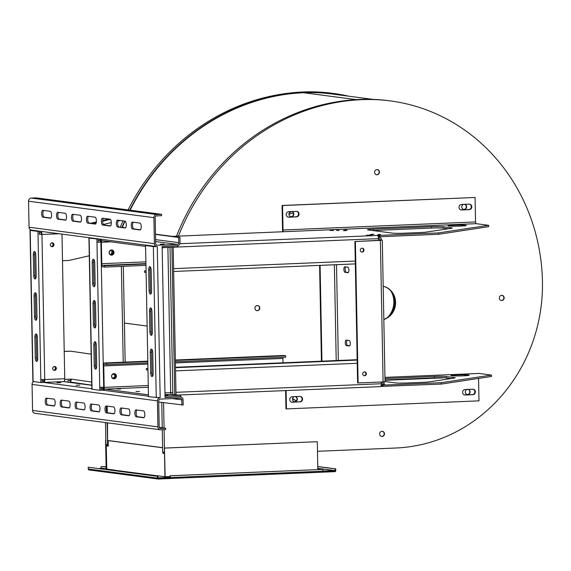 <?xml version="1.0" encoding="UTF-8"?>
<svg xmlns="http://www.w3.org/2000/svg" width="571" height="571" viewBox="0 0 571 571"><rect width="100%" height="100%" fill="white"/><g stroke="black" fill="none" stroke-linecap="round" stroke-linejoin="round"><path stroke-width="0.86" d="M178.438 236.116A218.957 203.861 -82.5 0 1 362 99.654A189.7 176.625 -82.5 0 1 390.314 100.91A189.7 176.625 -82.5 0 1 542.45 281.61A160.444 149.388 -82.5 0 1 395.746 448.014L317.483 451.297M317.833 469.583L317.298 441.711L164.448 448.064L164.091 429.649M164.063 428.007L163.577 402.669M379.644 433.981A2.591 2.412 -82.5 0 1 382.399 431.312A2.591 2.412 -82.5 0 1 384.454 434.196A2.591 2.412 -82.5 0 1 379.644 433.981M254.944 308.24A2.591 2.412 -82.5 0 1 257.692 305.564A2.591 2.412 -82.5 0 1 259.748 308.454A2.591 2.412 -82.5 0 1 254.944 308.24M374.619 172.285A2.591 2.412 -82.5 0 1 377.374 169.608A2.591 2.412 -82.5 0 1 379.43 172.492A2.591 2.412 -82.5 0 1 374.619 172.285M499.325 298.026A2.591 2.412 -82.5 0 1 502.08 295.357A2.591 2.412 -82.5 0 1 504.136 298.24A2.591 2.412 -82.5 0 1 499.325 298.026M295.364 396.609A2.591 2.412 -82.5 0 1 297.305 399.536A2.591 2.412 -82.5 0 1 292.509 399.265A2.591 2.412 -82.5 0 1 294.386 396.652M291.817 211.563A2.591 2.412 -82.5 0 1 293.758 214.489A2.591 2.412 -82.5 0 1 288.955 214.218A2.591 2.412 -82.5 0 1 290.825 211.605M464.623 204.339A2.591 2.412 -82.5 0 1 466.557 207.273A2.591 2.412 -82.5 0 1 461.761 206.995A2.591 2.412 -82.5 0 1 463.631 204.382M468.17 389.393A2.591 2.412 -82.5 0 1 470.111 392.313A2.591 2.412 -82.5 0 1 465.308 392.049A2.591 2.412 -82.5 0 1 467.185 389.429M383.191 286.221A17.209 16.024 -82.5 0 1 395.589 302.359A17.209 16.024 -82.5 0 1 383.826 319.51M164.484 452.182L162.699 451.947L162.271 429.727M162.235 427.765L161.75 402.427M382.235 431.291A2.591 2.412 -82.5 0 1 381.556 436.422M257.528 305.549A2.591 2.412 -82.5 0 1 256.857 310.681M377.21 169.594A2.591 2.412 -82.5 0 1 376.532 174.726M501.909 295.335A2.591 2.412 -82.5 0 1 501.238 300.467M295.243 396.617A2.591 2.412 -82.5 0 1 294.422 401.706M291.695 211.57A2.591 2.412 -82.5 0 1 290.867 216.659M464.501 204.347A2.591 2.412 -82.5 0 1 463.673 209.436M468.049 389.393A2.591 2.412 -82.5 0 1 467.228 394.49M383.191 286.257A17.209 16.024 -82.5 0 1 395.253 302.316A17.209 16.024 -82.5 0 1 383.826 319.36M284.615 94.508A218.222 203.176 -82.5 0 1 303.743 92.745A188.965 175.939 -82.5 0 1 331.951 93.994L372.999 99.383M342.828 95.421A189.336 176.282 97.5 0 0 332.657 93.715M108.283 446.03L107.134 445.88L107.112 444.652M107.505 422.84L107.584 444.716L105.921 444.495L105.499 422.576M107.584 444.716L107.162 422.79M106.963 412.262L106.848 406.295M106.777 444.609L106.806 445.837L106.292 445.858L106.734 469.105M111.352 254.188A218.957 203.861 -82.5 0 1 112.13 251.347M120.345 227.151A218.957 203.861 -82.5 0 1 122.979 220.863M128.097 209.928A218.957 203.861 -82.5 0 1 303.394 91.967A189.7 176.625 -82.5 0 1 331.715 93.223L333.371 93.437A189.7 176.625 -82.5 0 1 348.667 96.185M164.448 448.064L165.155 476.764L157.004 475.693L154.234 475.814M317.298 441.711L164.605 448.092M164.505 453.41L162.899 453.288L162.878 451.968M164.505 453.495L162.899 453.288M162.621 447.678L108.69 440.598L108.176 440.619L108.283 446.122L106.292 445.858M163.413 453.267L163.392 452.039M106.349 469.055L105.842 440.341M164.405 448.064L164.955 476.742M176.489 236.194A218.957 203.861 -82.5 0 1 360.173 99.418A189.7 176.625 -82.5 0 1 388.487 100.674L390.314 100.91M344.156 95.593A189.336 176.282 97.5 0 0 333.321 93.801A189.336 176.282 97.5 0 0 305.064 92.552A218.586 203.519 97.5 0 0 130.117 210.192M124.978 221.127A3.44 1.242 87.6 0 1 126.291 224.617A3.44 1.242 87.6 0 1 125.192 228A3.44 1.242 87.6 0 1 125.113 228L117.64 227.015A3.44 1.242 87.6 0 1 116.334 223.525A3.44 1.242 87.6 0 1 117.433 220.142A3.44 1.242 87.6 0 1 117.512 220.149L124.978 221.127A218.586 203.519 97.5 0 0 122.351 227.415M107.184 406.109L107.312 412.676M129.76 210.142A218.957 203.861 -82.5 0 1 305.057 92.188A189.7 176.625 -82.5 0 1 333.371 93.437M122.001 227.365A218.957 203.861 -82.5 0 1 124.635 221.084M162.621 447.764L108.176 440.619M106.149 469.034L105.599 440.348M62.489 260.711L69.098 260.433L89.276 255.765M109.996 250.969L111.374 250.655M64.23 351.472L70.84 351.194L64.23 351.379M70.84 351.194L91.16 354.17M69.848 381.949L91.76 385.161L69.848 381.949A3.026 1.106 -81.7 0 0 71.375 379.101L64.737 379.372M157.989 477.884L170.065 477.385M170.051 476.585L165.155 476.764M89.169 469.947A0.964 0.899 -82.5 0 1 88.255 469.027L88.219 467.235L157.446 476.321L157.482 478.105A0.964 0.899 97.5 0 0 158.395 479.033L170.286 478.534L170.237 475.786L322.929 469.405L322.936 471.603L334.863 471.111A0.414 0.385 97.5 0 0 335.241 470.682L335.206 468.891L317.776 466.607M322.936 471.603L322.658 472.11L170.286 478.477L334.877 471.66A0.964 0.899 97.5 0 0 335.755 470.661L335.719 468.87L317.776 466.521M51.426 246.558A1.949 1.813 97.5 0 0 51.918 242.839M59.148 233.746L41.947 234.46L44.738 379.565L40.819 379.537L40.876 382.563L43.696 382.442A3.026 1.092 -92.4 0 0 43.767 382.449A3.026 1.092 -92.4 0 0 44.738 379.565L64.751 378.73L61.975 234.11M64.751 378.73A3.026 1.092 87.6 0 1 63.781 381.614A3.026 1.092 87.6 0 1 63.716 381.606L43.831 382.434M54.295 366.503A1.949 1.813 -82.5 0 1 53.795 370.222M158.031 478.262L158.024 477.884M158.188 478.434L170.244 477.984M322.95 471.546L334.499 471.061A0.414 0.385 97.5 0 0 334.542 471.054L334.527 470.511L321.616 468.812L317.826 468.969M88.219 467.235L157.96 476.3L157.996 478.084A0.414 0.385 97.5 0 0 158.388 478.484L170.279 477.984M322.986 472.153L322.972 471.603M114.286 470.568L114.279 470.097L106.149 468.998M40.976 231.355A3.026 1.092 -92.4 0 1 41.947 234.46L41.455 234.395A1.649 0.592 -92.4 0 0 40.819 232.668L39.285 232.732L39.256 231.362L32.768 230.277M158.717 402.027L183.177 405.017L183.07 399.793A3.026 2.819 97.5 0 0 180.193 396.888L165.048 397.523L162.15 246.372L177.288 245.744A3.026 2.819 97.5 0 0 180.058 242.604L179.958 237.379L155.49 234.167M52.125 242.818A1.949 1.813 97.5 0 0 51.911 246.693A1.949 1.813 97.5 0 0 53.967 244.995A1.949 1.813 97.5 0 0 52.125 242.818M54.502 366.482A1.949 1.813 97.5 0 0 54.288 370.365A1.949 1.813 97.5 0 0 56.336 368.666A1.949 1.813 97.5 0 0 54.502 366.482M44.238 379.694L42.104 379.786M42.104 379.601L42.161 382.506L42.133 381.135L43.674 381.071A1.649 0.592 -92.4 0 0 43.71 381.071A1.649 0.592 -92.4 0 0 44.238 379.579M108.925 219.021L102.701 220.463M96.356 221.933L90.639 223.254M67.956 381.706L68.156 380.343L70.047 380.586A1.649 0.6 -81.7 0 0 70.868 379.115M54.238 370.293A1.949 1.813 -82.5 0 1 54.038 370.308A1.949 1.813 97.5 0 0 54.538 366.482M169.93 477.941L170.037 475.764L322.929 469.405M322.965 470.989L334.527 470.511M321.03 469.455L317.833 469.476M111.552 470.211L114.279 470.097M106.106 466.493L101.01 466.707L101.038 468.413M106.135 468.206L98.633 468.513M106.106 466.528L101.203 466.728L101.238 468.406M51.661 246.643A1.949 1.813 97.5 0 0 52.168 242.811M40.798 231.334L40.819 232.668M40.57 231.305L39.256 231.362L39.313 234.381L41.455 234.395M161.536 214.311L156.654 214.518A3.026 2.819 97.5 0 0 153.892 217.658L154.391 243.674A3.026 2.819 97.5 0 0 156.818 246.558L31.476 230.113A3.026 2.819 -82.5 0 1 29.05 227.229L28.55 201.213A3.026 2.819 -82.5 0 1 31.312 198.073L36.194 197.866L161.536 214.311L161.557 215.688L156.682 215.888A1.649 1.535 97.5 0 0 155.176 217.601L155.676 243.617A1.649 1.535 97.5 0 0 157.246 245.202L177.267 244.367A1.649 1.535 97.5 0 0 178.773 242.654L178.673 237.436L155.498 234.395M179.879 243.724L438.435 232.918L438.464 234.288L379.951 236.737L379.922 235.359M280.953 231.833A3.026 1.092 87.6 0 1 281.018 231.826A3.026 1.092 87.6 0 1 281.089 231.826L283.659 231.719A1.649 0.592 87.6 0 1 283.023 229.992L282.559 205.539L475.079 197.487L475.55 221.948A1.649 0.592 -92.4 0 0 476.178 223.675L488.626 225.309L438.435 232.918M333.435 230.477L329.91 230.406L333.435 230.477M369.958 235.266L366.432 235.195L369.958 235.266M347.268 230.142L344.613 230.092L347.268 230.142M346.005 230.648L343.349 230.591L346.005 230.648M339.145 230.484L336.483 230.427L339.145 230.484M372.342 234.838L369.687 234.788L372.342 234.838M374.034 234.324L371.378 234.267L374.034 234.324M380.472 234.503L377.816 234.445L380.472 234.503M368.088 229.913A9.179 0.535 178.9 0 1 367.467 229.735A9.179 0.535 178.9 0 1 373.32 229.121L431.49 226.694A9.179 0.535 178.9 0 1 443.367 226.773L451.69 227.865A9.179 0.535 178.9 0 1 452.311 228.043A9.179 0.535 178.9 0 1 451.533 228.279L426.237 232.111A9.179 0.535 178.9 0 1 421.162 232.49L404.332 233.196A9.179 0.535 178.9 0 1 392.463 233.118L368.088 229.913M453.838 225.188A9.179 0.535 178.9 0 1 466.329 225.445A9.179 0.535 178.9 0 1 457.164 226.159A9.179 0.535 178.9 0 1 447.978 225.795A9.179 0.535 178.9 0 1 453.838 225.188M41.947 234.46L39.313 234.381M79.861 385.139L76.093 385.254L79.861 385.139M60.769 382.634L57 382.748L60.769 382.634M91.824 388.758L43.696 382.442L43.746 381.064M102.701 390.179A3.026 1.092 -92.4 0 0 103.672 387.295L99.754 387.274L99.811 390.293L102.637 390.179A3.026 1.092 -92.4 0 0 102.701 390.179L102.773 390.171M478.919 373.455A3.026 1.092 87.6 0 1 478.983 373.448A3.026 1.092 87.6 0 1 479.055 373.448L491.503 375.083L491.531 376.46L441.333 384.069L380.686 386.424M384.99 379.908L434.395 377.845A9.179 0.535 178.9 0 1 446.272 377.923L451.097 378.552M180.193 396.888L179.13 396.752L180.672 396.688L180.643 395.31L171.3 394.354A1.649 0.592 87.6 0 1 170.672 392.627L172.806 392.641L172.842 394.29M179.13 396.752L165.048 397.337M181.892 405.075L181.792 399.85A1.649 1.535 97.5 0 0 180.222 398.265L160.201 399.1A1.649 1.535 97.5 0 0 158.695 400.813L159.195 426.83A1.649 1.535 97.5 0 0 160.765 428.414L165.64 428.214L159.295 427.379M335.719 468.87L335.206 468.891M157.446 476.321L157.96 476.3M156.818 246.558A3.026 2.819 97.5 0 0 157.275 246.579L153.356 246.551L145.584 245.53L148.182 245.423M179.958 237.379L178.673 237.436M155.983 246.451L156.54 246.522M177.767 245.68L177.795 246.915L162.171 247.564M377.352 235.466A3.026 1.092 87.6 0 1 378.509 238.635L378.544 240.477M378.209 236.637L379.951 236.737M378.923 235.231L378.951 236.608M488.626 225.309L488.655 226.687L438.464 234.288M101.745 239.335A3.026 1.092 -92.4 0 0 100.889 242.197A3.026 1.092 -92.4 0 0 99.911 239.092M372.727 230.527A9.179 0.535 178.9 0 1 373.348 230.498L431.519 228.065A9.179 0.535 178.9 0 1 443.396 228.143L448.221 228.778M99.504 239.035L91.703 238.014M40.819 379.537L37.971 231.412L30.206 230.391L31.705 230.142M40.876 382.563L32.897 381.485L29.999 230.334M34.096 296.006L34.488 316.62A3.44 1.242 -92.4 0 0 35.88 320.224A3.44 1.242 -92.4 0 0 36.979 316.948L36.587 296.335A3.44 1.242 -92.4 0 0 35.195 292.73A3.44 1.242 -92.4 0 0 34.096 296.006L35.381 295.956L35.773 316.57A3.44 1.242 -92.4 0 0 36.501 319.696M34.888 337.233L35.281 357.839A3.44 1.242 -92.4 0 0 36.672 361.443A3.44 1.242 -92.4 0 0 37.772 358.167L37.379 337.561A3.44 1.242 -92.4 0 0 35.987 333.956A3.44 1.242 -92.4 0 0 34.888 337.233L36.173 337.175L36.565 357.789A3.44 1.242 -92.4 0 0 37.293 360.922M33.304 254.787L33.703 275.4A3.44 1.242 -92.4 0 0 35.088 278.998A3.44 1.242 -92.4 0 0 36.187 275.722L35.795 255.116A3.44 1.242 -92.4 0 0 34.403 251.511A3.44 1.242 -92.4 0 0 33.304 254.787L34.588 254.73L34.981 275.343A3.44 1.242 -92.4 0 0 35.709 278.477M145.641 248.428L148.489 396.681L160.173 397.73A3.026 2.819 97.5 0 0 157.41 400.871L157.91 426.887A3.026 2.819 97.5 0 0 160.337 429.77L34.995 413.325A3.026 2.819 -82.5 0 1 32.568 410.435L32.069 384.419A3.026 2.819 -82.5 0 1 33.646 381.614M100.889 242.197L96.97 242.168L100.889 242.197L103.672 387.295A3.026 1.092 87.6 0 0 104.828 390.464L148.474 396.195M103.173 387.431L101.038 387.516M491.503 375.083L441.312 382.691L441.333 384.069M441.312 382.691L382.798 385.139L382.827 386.51M382.798 385.139L381.799 385.004L381.828 386.381M381.799 385.004L381.214 385.032M178.595 395.046L380.257 386.617A3.026 1.092 -92.4 0 0 380.329 386.624A3.026 1.092 -92.4 0 0 381.292 383.741L381.264 381.999M384.961 378.53L434.367 376.467A9.179 0.535 178.9 0 1 446.244 376.546L454.566 377.638A9.179 0.535 178.9 0 1 455.187 377.816A9.179 0.535 178.9 0 1 454.409 378.052L429.114 381.885A9.179 0.535 178.9 0 1 424.039 382.263L407.209 382.97A9.179 0.535 178.9 0 1 395.332 382.891L385.018 381.535M456.707 374.961A9.179 0.535 178.9 0 1 469.205 375.218A9.179 0.535 178.9 0 1 460.04 375.932A9.179 0.535 178.9 0 1 450.854 375.568A9.179 0.535 178.9 0 1 456.707 374.961M383.234 384.062L384.59 384.147L382.934 384.29M165.019 395.967L180.643 395.31M32.212 230.206L37.971 231.412M35.859 293.201A3.44 1.242 -92.4 0 0 35.381 295.956M36.651 334.428A3.44 1.242 -92.4 0 0 36.173 337.175M35.067 251.982A3.44 1.242 -92.4 0 0 34.588 254.73M164.091 244.06L160.323 244.167L164.091 244.06M91.146 237.943L98.191 239.092L89.14 238.128L90.646 237.871M145.605 246.415L101.952 240.691A1.649 0.592 -92.4 0 0 101.909 240.691A1.649 0.592 -92.4 0 0 101.381 242.261L101.795 263.695A1.649 0.592 -92.4 0 0 102.423 265.422L104.65 265.715L145.733 263.995M42.804 210.342L50.269 211.327A3.44 1.242 87.6 0 1 51.583 214.817A3.44 1.242 87.6 0 1 50.484 218.201A3.44 1.242 87.6 0 1 50.405 218.193L42.932 217.216A3.44 1.242 87.6 0 1 41.626 213.725A3.44 1.242 87.6 0 1 42.725 210.342A3.44 1.242 87.6 0 1 42.804 210.342M110.039 219.164A3.44 1.242 87.6 0 1 111.345 222.661A3.44 1.242 87.6 0 1 110.246 226.045A3.44 1.242 87.6 0 1 110.167 226.037L102.701 225.06A3.44 1.242 87.6 0 1 101.388 221.569A3.44 1.242 87.6 0 1 102.487 218.186A3.44 1.242 87.6 0 1 102.566 218.186L110.039 219.164M80.29 222.119L72.817 221.134A3.44 1.242 87.6 0 1 71.511 217.644A3.44 1.242 87.6 0 1 72.61 214.261A3.44 1.242 87.6 0 1 72.681 214.268L80.154 215.246A3.44 1.242 87.6 0 1 81.46 218.736A3.44 1.242 87.6 0 1 80.361 222.119A3.44 1.242 87.6 0 1 80.29 222.119L80.44 222.112M65.344 220.156L57.878 219.178A3.44 1.242 87.6 0 1 56.565 215.688A3.44 1.242 87.6 0 1 57.664 212.305A3.44 1.242 87.6 0 1 57.742 212.305L65.215 213.283A3.44 1.242 87.6 0 1 66.522 216.78A3.44 1.242 87.6 0 1 65.422 220.156A3.44 1.242 87.6 0 1 65.344 220.156L65.501 220.149M95.229 224.075L87.756 223.097A3.44 1.242 87.6 0 1 86.449 219.607A3.44 1.242 87.6 0 1 87.549 216.223A3.44 1.242 87.6 0 1 87.627 216.223L95.093 217.208A3.44 1.242 87.6 0 1 96.406 220.699A3.44 1.242 87.6 0 1 95.307 224.082A3.44 1.242 87.6 0 1 95.229 224.075L95.386 224.068M140.052 229.956L132.579 228.978A3.44 1.242 87.6 0 1 131.273 225.488A3.44 1.242 87.6 0 1 132.372 222.105A3.44 1.242 87.6 0 1 132.451 222.105L139.924 223.09A3.44 1.242 87.6 0 1 141.23 226.58A3.44 1.242 87.6 0 1 140.131 229.963A3.44 1.242 87.6 0 1 140.052 229.956L140.209 229.956M164.962 392.862L170.672 392.627L167.888 247.521A1.649 0.592 87.6 0 1 167.888 247.329M288.719 211.691L296.42 211.37A2.755 2.562 97.5 0 1 299.033 214.232A2.755 2.562 97.5 0 1 296.527 216.866L288.826 217.187A2.755 2.562 97.5 0 1 286.214 214.325A2.755 2.562 97.5 0 1 288.719 211.691M461.511 204.475L469.205 204.154A2.755 2.562 97.5 0 1 471.824 207.016A2.755 2.562 97.5 0 1 469.312 209.65L461.618 209.971A2.755 2.562 97.5 0 1 458.998 207.109A2.755 2.562 97.5 0 1 461.511 204.475M282.831 231.926A3.026 1.092 87.6 0 1 282.531 229.927L282.06 205.467L475.079 197.487M99.732 239.071L99.761 240.405L98.219 240.47L98.191 239.092L98.248 242.118M100.389 242.133A1.649 0.592 -92.4 0 0 99.761 240.405M99.811 390.293L91.838 389.215L88.933 238.064M61.347 400.1L68.82 401.078A3.44 1.242 87.6 0 1 70.126 404.568A3.44 1.242 87.6 0 1 69.027 407.951A3.44 1.242 87.6 0 1 68.948 407.944L61.482 406.966A3.44 1.242 87.6 0 1 60.169 403.476A3.44 1.242 87.6 0 1 61.268 400.093A3.44 1.242 87.6 0 1 61.347 400.1M143.656 417.751L136.191 416.773A3.44 1.242 87.6 0 1 134.877 413.276A3.44 1.242 87.6 0 1 135.977 409.892A3.44 1.242 87.6 0 1 136.055 409.899L143.528 410.877A3.44 1.242 87.6 0 1 144.834 414.368A3.44 1.242 87.6 0 1 143.735 417.751A3.44 1.242 87.6 0 1 143.656 417.751L143.813 417.744M76.421 408.929A3.44 1.242 87.6 0 1 75.115 405.439A3.44 1.242 87.6 0 1 76.214 402.055A3.44 1.242 87.6 0 1 76.293 402.055L83.759 403.04A3.44 1.242 87.6 0 1 85.072 406.531A3.44 1.242 87.6 0 1 83.973 409.914A3.44 1.242 87.6 0 1 83.894 409.907L77.706 408.872A3.44 1.242 87.6 0 1 76.428 405.895A3.44 1.242 87.6 0 1 77.135 402.17M106.17 405.981L113.643 406.959A3.44 1.242 87.6 0 1 114.949 410.449A3.44 1.242 87.6 0 1 113.85 413.832A3.44 1.242 87.6 0 1 113.779 413.832L106.306 412.847A3.44 1.242 87.6 0 1 105 409.357A3.44 1.242 87.6 0 1 106.092 405.974A3.44 1.242 87.6 0 1 106.17 405.981M121.116 407.937L128.582 408.922A3.44 1.242 87.6 0 1 129.895 412.412A3.44 1.242 87.6 0 1 128.796 415.795A3.44 1.242 87.6 0 1 128.718 415.788L121.245 414.81A3.44 1.242 87.6 0 1 119.939 411.32A3.44 1.242 87.6 0 1 121.038 407.937A3.44 1.242 87.6 0 1 121.116 407.937M91.232 404.018L98.704 404.996A3.44 1.242 87.6 0 1 100.011 408.486A3.44 1.242 87.6 0 1 98.911 411.869A3.44 1.242 87.6 0 1 98.833 411.869L91.36 410.884A3.44 1.242 87.6 0 1 90.054 407.394A3.44 1.242 87.6 0 1 91.153 404.011A3.44 1.242 87.6 0 1 91.232 404.018M46.408 398.137L53.881 399.115A3.44 1.242 87.6 0 1 55.187 402.605A3.44 1.242 87.6 0 1 54.088 405.988A3.44 1.242 87.6 0 1 54.009 405.988L46.537 405.003A3.44 1.242 87.6 0 1 45.23 401.513A3.44 1.242 87.6 0 1 46.33 398.13A3.44 1.242 87.6 0 1 46.408 398.137M148.453 394.818L104.8 389.094A1.649 0.592 87.6 0 1 104.172 387.366L103.758 365.925A1.649 0.592 87.6 0 1 104.286 364.355A1.649 0.592 87.6 0 1 104.322 364.355L106.549 364.648L106.52 363.277L147.611 361.557M101.038 387.338L101.096 390.243L101.067 388.865L102.609 388.801A1.649 0.592 -92.4 0 0 102.644 388.801A1.649 0.592 -92.4 0 0 103.173 387.316M104.828 390.464L102.637 390.179L102.68 388.801M116.927 388.951L120.452 389.022L116.927 388.951M136.019 391.456L139.545 391.528L136.019 391.456M286.107 390.557L286.464 408.9L478.983 400.856L478.555 378.423M472.759 389.201L465.065 389.522A2.755 2.562 97.5 0 0 464.758 394.996A2.755 2.562 97.5 0 0 465.165 395.018L472.867 394.697A2.755 2.562 97.5 0 0 473.173 389.215A2.755 2.562 97.5 0 0 472.759 389.201M300.082 401.913A2.755 2.562 97.5 0 0 300.382 396.438A2.755 2.562 97.5 0 0 299.975 396.417L292.273 396.738A2.755 2.562 97.5 0 0 291.967 402.22A2.755 2.562 97.5 0 0 292.381 402.234L299.582 401.848A2.755 2.562 97.5 0 0 300.132 396.417M165.012 395.439L167.767 395.232L165.005 395.132M125.549 227.836L118.925 226.965A3.44 1.242 87.6 0 1 117.647 223.989A3.44 1.242 87.6 0 1 118.354 220.256M50.84 218.029L44.217 217.158A3.44 1.242 87.6 0 1 42.939 214.182A3.44 1.242 87.6 0 1 43.646 210.456M110.61 225.873L103.979 225.003A3.44 1.242 87.6 0 1 102.701 222.026A3.44 1.242 87.6 0 1 103.415 218.3M80.725 221.955L74.102 221.084A3.44 1.242 87.6 0 1 72.817 218.108A3.44 1.242 87.6 0 1 73.531 214.375M65.779 219.992L59.156 219.121A3.44 1.242 87.6 0 1 57.878 216.145A3.44 1.242 87.6 0 1 58.592 212.419M95.664 223.911L89.04 223.04A3.44 1.242 87.6 0 1 87.763 220.063A3.44 1.242 87.6 0 1 88.469 216.338M140.487 229.792L133.864 228.928A3.44 1.242 87.6 0 1 132.586 225.945A3.44 1.242 87.6 0 1 133.3 222.219M145.441 248.499L145.584 245.53M152.364 332.086L151.965 311.473A3.44 1.242 -92.4 0 0 150.58 307.876A3.44 1.242 -92.4 0 0 149.481 311.145L149.873 331.758A3.44 1.242 -92.4 0 0 151.265 335.363A3.44 1.242 -92.4 0 0 152.364 332.086M151.572 290.867L151.179 270.254A3.44 1.242 -92.4 0 0 149.788 266.65A3.44 1.242 -92.4 0 0 148.688 269.926L149.081 290.539A3.44 1.242 -92.4 0 0 150.473 294.136A3.44 1.242 -92.4 0 0 151.572 290.867M153.156 373.306L152.757 352.7A3.44 1.242 -92.4 0 0 151.372 349.095A3.44 1.242 -92.4 0 0 150.266 352.371L150.665 372.984A3.44 1.242 -92.4 0 0 152.05 376.582A3.44 1.242 -92.4 0 0 153.156 373.306M151.244 308.347A3.44 1.242 -92.4 0 0 150.758 311.095L149.481 311.145M151.886 334.834A3.44 1.242 -92.4 0 1 151.158 331.708L150.758 311.095M150.451 267.121A3.44 1.242 -92.4 0 0 149.966 269.869L148.688 269.926M151.094 293.615A3.44 1.242 -92.4 0 1 150.366 290.482L149.966 269.869M152.036 349.566A3.44 1.242 -92.4 0 0 151.551 352.314L150.266 352.371M152.671 376.061A3.44 1.242 -92.4 0 1 151.95 372.927L151.551 352.314M162.178 247.764L170.015 247.236M170.022 247.421L167.881 247.443M282.559 205.539L282.06 205.467M288.169 217.123A2.755 2.562 97.5 0 0 288.326 217.123L296.028 216.802A2.755 2.562 97.5 0 0 296.577 211.37M460.954 209.907A2.755 2.562 97.5 0 0 461.118 209.907L468.812 209.586A2.755 2.562 97.5 0 0 469.369 204.147M101.295 263.631A3.026 1.092 -92.4 0 0 102.452 266.8L104.679 267.092L145.762 265.372M99.754 387.274L96.906 239.149M93.03 303.743L93.43 324.349A3.44 1.242 -92.4 0 0 94.815 327.954A3.44 1.242 -92.4 0 0 95.921 324.678L95.521 304.072A3.44 1.242 -92.4 0 0 94.136 300.467A3.44 1.242 -92.4 0 0 93.03 303.743L94.315 303.686L94.707 324.299A3.44 1.242 -92.4 0 0 95.436 327.433M93.822 344.963L94.222 365.576A3.44 1.242 -92.4 0 0 95.607 369.18A3.44 1.242 -92.4 0 0 96.706 365.904L96.313 345.291A3.44 1.242 -92.4 0 0 94.922 341.686A3.44 1.242 -92.4 0 0 93.822 344.963L95.107 344.913L95.5 365.519A3.44 1.242 -92.4 0 0 96.228 368.652M92.238 262.517L92.638 283.13A3.44 1.242 -92.4 0 0 94.022 286.735A3.44 1.242 -92.4 0 0 95.129 283.459L94.729 262.846A3.44 1.242 -92.4 0 0 93.344 259.241A3.44 1.242 -92.4 0 0 92.238 262.517L93.523 262.467L93.922 283.08A3.44 1.242 -92.4 0 0 94.643 286.207M94.793 300.938A3.44 1.242 -92.4 0 0 94.315 303.686M95.585 342.157A3.44 1.242 -92.4 0 0 95.107 344.913M94.001 259.712A3.44 1.242 -92.4 0 0 93.523 262.467M160.337 429.77A3.026 2.819 97.5 0 0 160.794 429.792L165.669 429.585L165.64 428.214M69.391 407.78L62.76 406.916A3.44 1.242 87.6 0 1 61.482 403.933A3.44 1.242 87.6 0 1 62.196 400.207M144.092 417.587L137.468 416.716A3.44 1.242 87.6 0 1 136.191 413.739A3.44 1.242 87.6 0 1 136.904 410.014M84.33 409.742L77.706 408.872M114.214 413.661L107.591 412.797A3.44 1.242 87.6 0 1 106.306 409.814A3.44 1.242 87.6 0 1 107.02 406.088M129.153 415.624L122.529 414.753A3.44 1.242 87.6 0 1 121.252 411.777A3.44 1.242 87.6 0 1 121.958 408.051M99.268 411.705L92.645 410.834A3.44 1.242 87.6 0 1 91.367 407.858A3.44 1.242 87.6 0 1 92.081 404.125M54.445 405.824L47.821 404.953A3.44 1.242 87.6 0 1 46.544 401.977A3.44 1.242 87.6 0 1 47.25 398.244M103.258 365.861A3.026 1.092 87.6 0 1 104.229 362.978A3.026 1.092 87.6 0 1 104.3 362.985L106.52 363.277M175.361 360.401L285.686 355.79L283.466 355.497A3.026 1.092 -92.4 0 0 283.394 355.49A3.026 1.092 -92.4 0 0 283.33 355.505M283.088 357.275A1.649 0.592 -92.4 0 0 282.923 358.438L283.009 362.792M285.614 390.578L285.964 408.836L286.464 408.9M464.508 394.954A2.755 2.562 97.5 0 0 464.673 394.954L472.367 394.632A2.755 2.562 97.5 0 0 472.924 389.201M291.724 402.17A2.755 2.562 97.5 0 0 291.881 402.17L299.582 401.848M176.018 394.704L173.184 247.107M145.869 270.882L144.492 270.947L144.52 272.317L145.898 272.495M111.545 249.97A2.591 2.412 97.5 0 0 111.259 255.13A2.591 2.412 97.5 0 0 113.993 252.874A2.591 2.412 97.5 0 0 111.545 249.97M112.972 378.045A1.949 1.813 97.5 0 0 113.479 374.212M110.603 254.373A1.949 1.813 97.5 0 0 111.102 250.548M113.922 373.641A2.591 2.412 -82.5 0 1 116.363 376.539A2.591 2.412 -82.5 0 1 111.559 376.118A2.591 2.412 -82.5 0 1 113.922 373.641M357.168 359.694L175.497 367.289M147.739 368.445L146.369 368.502L147.746 368.688M174.733 394.54L171.907 247.157M144.492 270.947L145.869 271.125M111.017 255.087A2.591 2.412 97.5 0 0 111.688 249.97M104.679 267.092L104.65 265.715M113.436 374.212A1.949 1.813 97.5 0 0 113.222 378.095A1.949 1.813 97.5 0 0 115.278 376.396A1.949 1.813 97.5 0 0 113.436 374.212M111.059 250.548A1.949 1.813 97.5 0 0 110.845 254.43A1.949 1.813 97.5 0 0 112.901 252.732A1.949 1.813 97.5 0 0 111.059 250.548M106.549 364.648L147.632 362.935M175.39 361.771L285.714 357.16L285.686 355.79M114.057 373.641A2.591 2.412 -82.5 0 1 113.386 378.751M147.775 370.058L146.39 369.88L146.369 368.502M296.299 400.921A114.721 106.813 -82.5 0 1 292.545 398.758M296.385 400.828A114.721 106.813 -82.5 0 1 292.573 398.615M293.237 212.962L288.955 214.311M173.191 247.214L378.751 238.628A1.649 1.535 97.5 0 1 380.322 240.213L381.606 240.163A3.026 2.819 97.5 0 0 378.723 237.25L378.366 237.272M381.606 240.163L355.398 241.533L379.879 240.42L380.821 240.277L378.537 239.977M344.934 272.303L347.925 272.695A2.755 0.992 87.6 0 0 347.989 272.695A2.755 0.992 87.6 0 0 348.867 269.99A2.755 0.992 87.6 0 0 347.818 267.199L344.834 266.807A2.755 0.992 87.6 0 0 344.77 266.8A2.755 0.992 87.6 0 0 343.892 269.512A2.755 0.992 87.6 0 0 344.934 272.303L346.219 272.246A2.755 0.992 87.6 0 1 345.205 269.926A2.755 0.992 87.6 0 1 345.726 266.921M346.219 272.246L348.31 272.524M346.347 345.583L349.331 345.976A2.755 0.992 87.6 0 0 349.395 345.983A2.755 0.992 87.6 0 0 350.273 343.278A2.755 0.992 87.6 0 0 349.224 340.48L346.24 340.088A2.755 0.992 87.6 0 0 346.176 340.088A2.755 0.992 87.6 0 0 345.298 342.793A2.755 0.992 87.6 0 0 346.347 345.583L347.625 345.534A2.755 0.992 87.6 0 1 346.611 343.207A2.755 0.992 87.6 0 1 347.132 340.209M347.625 345.534L349.723 345.805M382.306 240.284L385.025 381.721L383.091 381.928L358.11 382.97L355.398 241.533M381.25 384.754L381.556 384.74A3.026 2.819 97.5 0 0 384.319 381.849M362.114 248.192A1.949 1.813 97.5 0 0 361.9 252.075A1.949 1.813 97.5 0 0 363.955 250.376A1.949 1.813 97.5 0 0 362.114 248.192M364.491 371.864A1.949 1.813 97.5 0 0 364.277 375.739A1.949 1.813 97.5 0 0 366.332 374.041A1.949 1.813 97.5 0 0 364.491 371.864M381.285 383.377L381.528 383.362A1.649 1.535 97.5 0 0 383.02 381.928M319.596 265.394L321.43 361.186M358.11 382.97L357.617 382.905L354.898 241.462M361.657 252.025A1.949 1.813 97.5 0 0 362.157 248.192M364.027 375.689A1.949 1.813 97.5 0 0 364.534 371.857M320.088 265.372L321.93 361.165M392.341 292.844A20.72 19.293 -82.5 0 1 389.279 316.17M390.85 290.925A20.72 19.293 -82.5 0 1 387.345 317.647M362 99.654L360.173 99.418M356.19 99.625L303.743 92.745M146.925 326.027L124.407 323.072M305.057 92.188L303.394 91.967M156.597 475.714L114.279 470.161M103.358 224.474L111.345 222.626M117.883 221.113L120.417 220.527M71.375 379.101L91.695 382.078M318.404 468.948L317.819 468.87M110.403 219.364L102.673 221.155M96.242 222.64L92.538 223.504M334.863 471.111L334.499 471.061M335.241 470.682L334.535 470.59M321.166 468.834L317.811 468.391M170.272 477.577L322.965 471.196M88.255 469.027L157.482 478.105M91.76 385.289L63.752 381.614M476.178 223.675L283.659 231.719M281.089 231.826L172.299 236.373M29.05 227.229L154.391 243.674M155.633 241.533L177.267 244.367M155.597 239.613L178.773 242.654M160.173 397.73L157.275 246.579M170.022 247.35L167.881 247.436M475.55 221.948L283.023 229.992M373.32 229.121L373.348 230.498M431.49 226.694L431.519 228.065M443.367 226.773L443.396 228.143M451.69 227.865L451.697 228.25M30.206 230.391L33.104 381.542M157.41 400.871L32.069 384.419M384.997 380.3L444.838 377.802M381.292 383.741L175.975 392.32M454.566 377.638L454.573 378.023M446.244 376.546L446.272 377.923M434.367 376.467L434.395 377.845M181.792 399.85L172.249 398.601M156.761 245.137L157.246 245.202M153.892 217.658L28.55 201.213M156.254 397.702L153.356 246.551M173.598 268.648L355.276 261.061M89.14 238.128L92.038 389.272M35.773 316.57L34.488 316.62M36.565 357.789L35.281 357.839M34.981 275.343L33.703 275.4M32.568 410.435L157.91 426.887M478.983 373.448L384.94 377.381L479.055 373.448M104.8 389.094L148.103 387.281M175.561 370.886L357.239 363.292M164.998 394.618L171.3 394.354M156.654 214.518L31.312 198.073M117.64 227.015L118.925 226.965M42.932 217.216L44.217 217.158M102.701 225.06L103.979 225.003M72.817 221.134L74.102 221.084M57.878 219.178L59.156 219.121M87.756 223.097L89.04 223.04M132.579 228.978L133.864 228.928M148.431 393.662L145.641 248.556M355.326 263.895L173.655 271.482L355.326 263.902M101.381 242.261L110.888 241.861M296.028 216.802L296.527 216.866M288.326 217.123L288.826 217.187M468.812 209.586L469.312 209.65M461.118 209.907L461.618 209.971M121.38 266.393L123.222 362.185M61.482 406.966L62.76 406.916M136.191 416.773L137.468 416.716M106.306 412.847L107.591 412.797M121.245 414.81L122.529 414.753M91.36 410.884L92.645 410.834M46.537 405.003L47.821 404.953M283.466 355.497L175.354 360.015L283.394 355.49M104.229 362.978L147.603 361.165L104.3 362.985M104.172 387.366L148.067 385.532M472.367 394.632L472.867 394.697M464.673 394.954L465.165 395.018M291.881 402.17L292.381 402.234M175.504 367.667L357.175 360.08M151.158 331.708L149.873 331.758M150.366 290.482L149.081 290.539M151.95 372.927L150.665 372.984M172.806 392.641L170.022 247.536M101.795 263.695L145.691 261.861M94.707 324.299L93.43 324.349M95.5 365.519L94.222 365.576M93.922 283.08L92.638 283.13M282.923 358.438L175.411 362.935M147.653 364.091L103.758 365.925M160.28 428.35L160.765 428.414M102.423 265.422L145.726 263.616M289.112 213.24A106.463 99.126 -82.5 0 1 291.289 211.584M378.723 237.25L378.352 237.208M383.091 381.928L380.379 240.484M336.512 264.687L338.353 360.479M334.378 264.773L336.212 360.572M158.253 479.026L89.026 469.94M43.767 382.449L63.781 381.614M180.643 396.909L179.358 396.745M91.76 385.247L63.888 381.592M172.264 236.373L281.018 231.826M178.63 395.046L380.329 386.624M123.315 266.307L125.156 362.107M379.173 237.272L378.345 237.165"/></g></svg>
